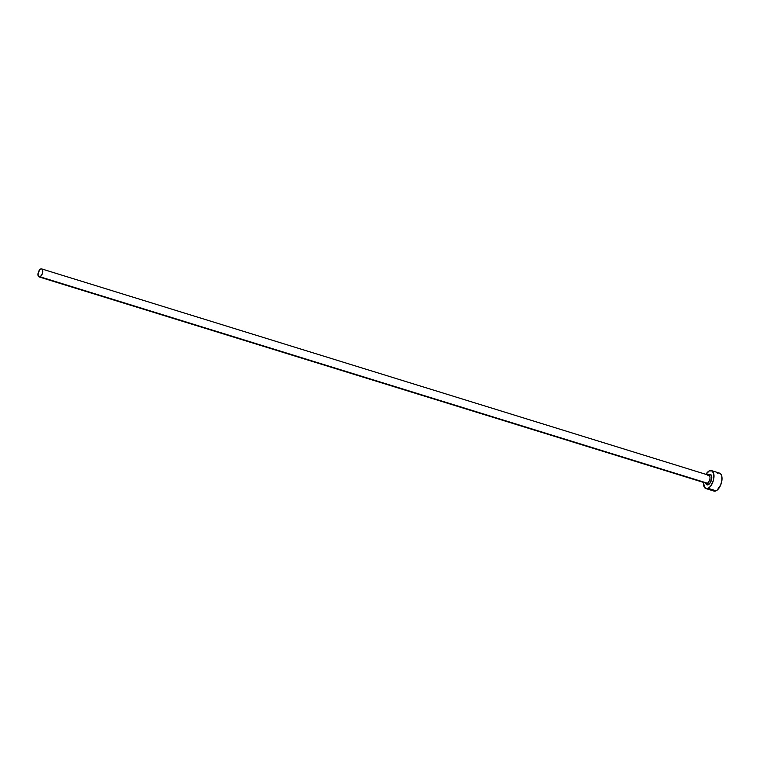 <?xml version="1.0" encoding="UTF-8"?>
<svg xmlns="http://www.w3.org/2000/svg" width="760" height="760" viewBox="0 0 760 760"><rect width="100%" height="100%" fill="white"/><g stroke="black" fill="none" stroke-linecap="round" stroke-linejoin="round"><path stroke-width="1.14" d="M707.855 475.437L709.07 474.487A1.292 1.016 -115.4 0 1 708.719 475.219A1.292 1.016 64.6 0 0 709.07 474.487A5.5 2.764 107.2 0 1 711.778 478.144A5.5 2.764 107.2 0 1 708.329 484.719A1.292 1.016 64.6 0 0 707.351 483.189A4.208 2.119 -72.8 0 0 709.811 479.294A4.208 2.119 -72.8 0 0 709.128 475.37A4.208 2.119 -72.8 0 0 707.911 475.361M39.111 276.934L706.382 483.293A4.208 2.119 -72.8 0 0 707.351 483.189L40.08 276.82A4.208 2.119 107.2 0 1 39.111 276.934A4.208 2.119 107.2 0 1 38.114 273.163A4.208 2.119 107.2 0 1 40.641 269.002A4.208 2.119 107.2 0 1 41.6 268.888A4.208 2.119 107.2 0 1 42.598 272.659A4.208 2.119 107.2 0 1 40.08 276.82L707.351 483.189A4.208 2.119 -72.8 0 0 709.869 479.019A4.208 2.119 -72.8 0 0 708.871 475.256L41.6 268.888M705.926 488.575L713.944 491.055A9.386 4.721 -72.8 0 0 716.091 490.808L708.073 488.328A9.386 4.721 107.2 0 1 705.926 488.575A9.386 4.721 107.2 0 1 703.418 482.381M703.437 482.096L704.539 487.54L707.056 488.651L709.108 487.673L711.103 485.478L713.317 480.633L713.801 473.955L712.139 470.962L709.327 470.877L705.907 474.335A9.386 4.721 107.2 0 1 709.327 470.877A9.386 4.721 107.2 0 1 711.474 470.63A9.386 4.721 107.2 0 1 713.707 479.037A9.386 4.721 107.2 0 1 708.073 488.328L716.091 490.808A9.386 4.721 -72.8 0 0 721.725 481.517A9.386 4.721 -72.8 0 0 719.492 473.109L711.474 470.63M707.94 475.342A5.5 2.764 107.2 0 1 709.07 474.487L710.22 474.316L711.692 476.292L710.619 482.191L708.329 484.719L707.18 484.889L705.707 482.913M712.557 490.019L714.125 491.103L717.136 490.162L720.746 484.861L721.981 479.588L721.819 476.434L720.879 474.145L719.311 473.062M718.361 473.034L717.345 473.356M40.08 276.82L41.828 274.882L42.712 271.795L42.227 269.353L41.515 268.869L39.71 269.724L38 274.027L38.494 276.469L40.08 276.82M706.125 483.18A4.208 2.119 -72.8 0 0 707.351 483.189A1.292 1.016 -115.4 0 1 708.329 484.719A5.5 2.764 107.2 0 1 705.755 483.094"/></g></svg>
